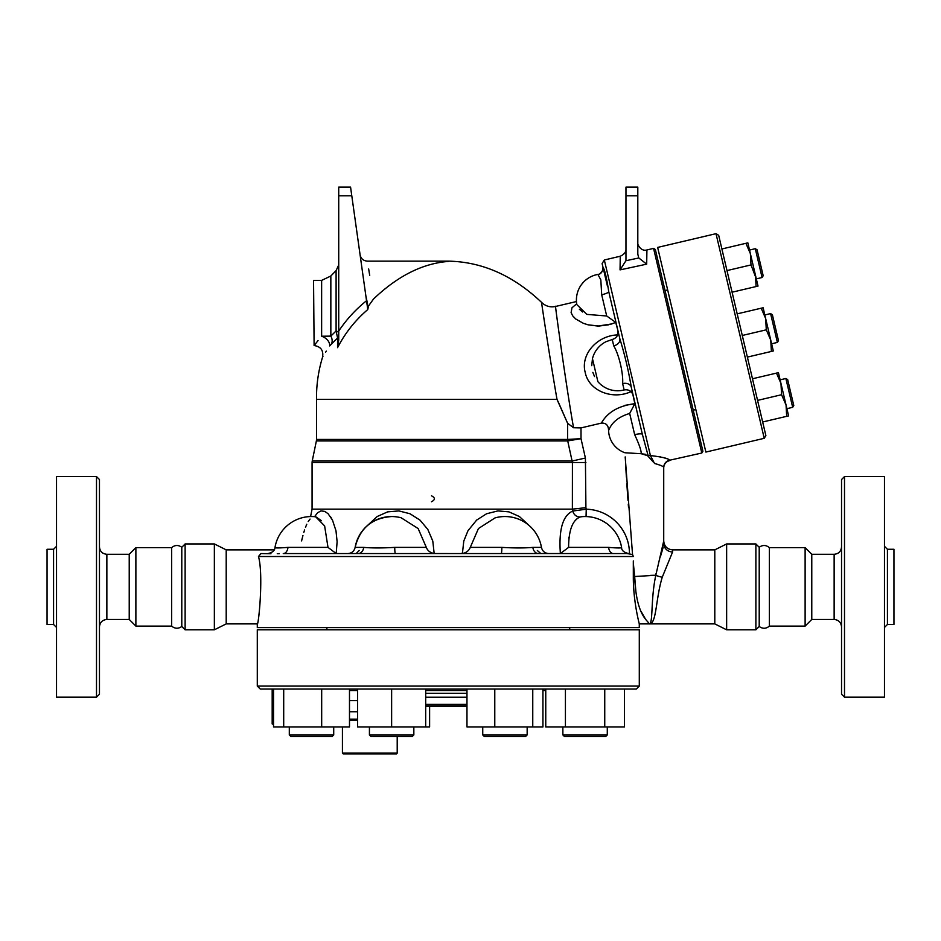 <?xml version="1.0" encoding="UTF-8"?>
<svg xmlns="http://www.w3.org/2000/svg" width="941" height="941" viewBox="0 0 941 941"><rect width="100%" height="100%" fill="white"/><g stroke="black" fill="none" stroke-linecap="round" stroke-linejoin="round"><path stroke-width="1.41" d="M349.487 711.749L357.58 711.749M357.58 700.586L349.487 700.586M342.43 753.141L343.171 753.882L396.467 753.882L397.208 753.141L342.43 753.141L342.43 726.934M349.487 720.43L357.58 720.43M349.487 719.147L357.58 719.147M181.789 547.274L181.789 626.483L185.118 629.811L185.118 543.933L181.789 547.274C178.308 544.792 174.92 544.921 171.627 547.638L135.88 547.638L129.223 554.296L106.862 554.296C102.369 553.861 99.899 551.391 99.464 546.897M99.464 626.847C99.934 622.389 102.404 619.919 106.862 619.449L129.223 619.449L135.88 626.106L171.627 626.106C174.944 628.8 178.331 628.917 181.789 626.483M171.627 626.106L171.627 547.638M99.464 694.223L99.464 479.534L96.5 476.569L96.5 697.175L99.464 694.223M96.5 697.175L56.531 697.175L56.531 476.569L96.5 476.569M129.223 619.449L129.223 554.296M53.566 624.483L53.566 549.273L47.05 549.273L47.05 624.483L53.566 624.483L56.531 627.447M135.88 626.106L135.88 547.638M759.211 626.483L759.211 547.274C762.692 544.792 766.08 544.921 769.373 547.638L769.373 626.106C766.08 628.835 762.692 628.953 759.211 626.483L755.882 629.811L726.64 629.811L726.64 543.933L755.882 543.933L755.882 629.811M844.5 697.175L844.5 476.569L841.536 479.534L841.536 694.223L844.5 697.175L884.469 697.175L884.469 476.569L844.5 476.569M841.536 546.897C841.101 551.391 838.631 553.861 834.138 554.296L834.138 619.449C838.596 619.919 841.066 622.389 841.536 626.847M834.138 619.449L811.777 619.449L811.777 554.296L805.12 547.638L769.373 547.638M884.469 627.447L887.434 624.483L887.434 549.273L884.469 546.309M887.434 624.483L893.95 624.483L893.95 549.273L887.434 549.273M639.292 686.071L257.293 686.071L257.293 629.811L639.292 629.811L639.292 686.071L636.328 689.035L260.257 689.035L257.293 686.071M811.777 619.449L805.12 626.106L805.12 547.638M805.12 626.106L769.373 626.106M763.186 275.737L762.081 277.524L763.186 275.737L757.07 249.8L755.294 248.695L762.081 277.524L756.317 278.877L751 264.927L750.377 253.658L758.023 286.088L756.093 286.546L755.47 275.278M786.911 408.676L792.675 407.324L793.781 405.536L787.664 379.599L785.876 378.494L792.675 407.324L786.911 408.676L786.064 405.077L788.605 415.887L786.676 416.334L786.064 405.077L781.583 394.726L780.971 383.457L776.49 373.106L778.419 372.648L786.064 405.077M745.895 243.307L747.836 242.849L750.377 253.658L745.895 243.307L721.888 248.965M737.179 313.859L761.198 308.201L765.668 318.564L761.198 308.201L763.127 307.754L765.668 318.564L764.821 314.953L770.585 313.6L777.384 342.418L771.62 343.783L770.761 340.171L773.314 350.981L771.385 351.44L770.761 340.171L766.292 329.82L765.668 318.564L770.761 340.171L771.385 351.44L773.314 350.981M732.074 292.204L756.093 286.546M752.482 378.764L776.49 373.106M757.576 400.384L781.583 394.726M726.981 270.585L751 264.927M762.669 421.991L786.676 416.334M777.384 342.418L778.478 340.642L772.373 314.694L770.585 313.6M761.198 308.201L763.127 307.754M747.377 357.098L771.385 351.44M742.284 335.478L766.292 329.82M765.88 435.636L718.677 235.321L716.007 233.674L764.233 438.306L765.88 435.636M764.233 438.306L705.868 452.068L657.641 247.424L716.007 233.674M290.769 736.415L332.232 736.415L333.714 734.933L289.299 734.933L290.769 736.415L289.299 734.933L289.299 726.934L289.299 734.933M321.681 689.035L321.681 726.934L349.487 726.934L349.487 689.035M273.525 689.035L273.525 726.934L321.681 726.934M283.7 689.035L283.7 726.934M370.907 736.415L412.358 736.415L413.84 734.933L369.425 734.933L370.907 736.415M425.685 689.035L425.685 726.934L429.614 726.934L429.614 706.503M357.58 689.035L357.58 726.934L425.685 726.934M391.632 689.035L391.632 726.934M484.227 736.415L525.678 736.415L527.16 734.933L482.745 734.933L484.227 736.415M542.933 689.035L542.933 726.934L466.971 726.934L466.971 689.035M494.778 689.035L494.778 726.934M532.759 689.035L532.759 726.934M564.353 736.415L605.804 736.415L607.286 734.933L562.871 734.933L564.353 736.415L562.871 734.933L562.871 726.934M545.756 689.035L545.756 726.934L624.401 726.934L624.401 689.035M565.423 689.035L565.423 726.934M604.745 689.035L604.745 726.934M333.714 734.933L333.714 726.934L333.714 734.933L332.232 736.415M272.184 689.035L272.184 723.9L273.525 724.629M625 405.336L634.869 403.701L629.67 413.464L634.669 434.66C639.198 444.434 641.386 450.786 641.209 453.715L624.965 452.762A24.337 24.337 0 0 1 608.592 430.59C608.474 425.32 606.075 422.827 601.37 423.109L581.009 427.908L573.551 427.743C566.247 387.092 554.437 300.626 555.578 306.519C555.072 305.707 566.576 388.786 573.551 427.743L567.599 423.262L567.599 439.435A7.399 6.705 -90 0 0 567.717 440.929L581.009 438.671L567.599 439.435L316.529 439.435L316.529 399.384L557.001 399.384C549.226 354.498 541.628 303.496 541.569 302.484C540.804 297.744 548.662 351.275 557.001 399.384L557.366 399.866M601.699 294.792L606.698 315.988L586.831 314.388L576.833 304.602A25.913 25.913 0 0 1 597.9 274.431L600.829 279.889L601.699 294.792A7.399 1.482 166.7 0 0 608.733 291.616C606.533 277.324 604.628 269.244 603.005 267.338L602.111 263.551L603.005 267.35C602.781 271.714 601.076 274.078 597.9 274.431L597.9 274.431A25.913 25.913 0 0 0 576.468 301.543L555.566 306.46C550.179 307.554 545.509 306.19 541.545 302.367C513.315 275.548 482.227 261.798 448.292 261.139L448.292 261.433C422.556 263.456 397.631 275.995 373.495 299.05L373.542 299.003M373.495 299.05C365.567 249.647 365.567 249.647 373.495 299.05L368.554 305.919L367.778 309.542L350.57 187.118L338.725 187.118L338.725 339.983L337.56 347.664L337.56 341.207M331.808 343.159L331.797 343.171A8.881 7.681 49 0 0 330.844 336.125L321.634 336.231A8.881 5.775 -146.9 0 1 329.644 345.923C320.375 360.497 320.375 360.497 329.644 345.923L337.572 337.96L337.56 346.406M442.423 261.904L443.093 261.821M445.952 261.527L447.422 261.445M337.56 347.664C345.147 333.008 355.216 320.305 367.778 309.542L367.743 306.978M326.304 351.122L325.539 352.334M322.951 356.463L322.598 357.051C323.598 350.381 320.775 346.547 314.106 345.535L314.223 345.394M557.954 401.219L567.576 423.215M567.599 423.262L557.001 399.384M274.137 549.862L226.205 549.862L226.205 623.895L257.293 623.895L257.293 627.588L639.292 627.588L639.292 623.895C639.48 624.483 633.175 601.899 633.317 576.515L633.317 560.907M425.685 704.397L466.971 704.397M466.971 697.222L425.685 697.222M466.971 705.021L425.685 705.021M425.685 706.503L466.971 706.503M545.756 690.518L542.933 690.518M466.971 690.518L425.685 690.518M357.58 690.518L349.487 690.518M431.496 501.741C435.33 499.765 435.33 497.789 431.496 495.813M663.464 545.956L663.723 543.569A8.881 8.387 180 0 0 672.603 551.944L672.603 549.862C667.204 549.332 664.24 546.368 663.723 540.981L655.795 575.269A8.881 2.282 -168.9 0 0 662.252 577.209L672.603 551.944M635.904 591.877L634.657 576.515L655.795 575.269L656.077 573.445M658.582 562.765L659.641 559.213M660.335 556.954L663.111 547.556M662.299 577.056L662.252 577.209C655.43 599.511 656.736 624.977 648.914 623.895C656.736 624.977 655.43 599.511 662.252 577.209M655.795 575.269C650.407 600.358 653.407 625.212 648.914 623.895L639.292 623.895M650.69 575.351L654.36 575.269M633.317 556.46L632.54 554.543L627.376 553.626M634.669 434.66A7.399 1.482 166.7 0 1 642.374 434.366L647.996 455.15L647.573 455.679L641.209 453.715L645.855 454.385M653.348 462.113L647.573 455.679M658.524 464.631L656.312 463.96M647.996 455.15A2.964 2.694 -13.3 0 0 650.407 455.55L654.536 463.501C660.547 465.136 663.605 466.454 663.723 467.454L663.723 543.569L663.723 467.454A7.399 7.375 180 0 1 669.427 460.267C669.039 458.62 662.699 457.055 650.407 455.55L604.322 259.987L620.26 256.234L620.048 269.891L646.69 264.15L638.786 257.975L637.81 254.188L638.786 257.975L625.93 260.728L620.048 269.891M645.032 618.296L641.139 611.521M226.205 623.895L214.36 629.811L214.36 543.933L185.118 543.933M214.36 629.811L185.118 629.811M314.106 345.535L313.553 280.394L321.634 280.394L330.844 275.995L336.102 270.608L338.725 264.95L338.725 333.337A7.399 3.141 -0 0 0 336.102 330.938L337.572 337.96A7.399 5.999 180 0 0 338.725 334.737M336.102 270.608L336.102 330.938L330.844 336.125L330.844 275.995M321.634 336.231C311.742 348.429 311.742 348.429 321.634 336.231L321.634 280.394M314.494 345.053L318.058 340.583M366.837 300.508L367.578 304.202M365.826 295.65L366.837 300.497C355.816 309.271 346.441 319.47 338.725 331.091M368.66 268.926L369.719 275.548M350.57 187.118L338.725 187.118M637.81 254.188L637.81 187.118L625.965 187.118L625.965 259.975M646.69 264.15L646.914 249.953L653.572 248.389L701.798 453.021L702.903 451.245L655.348 249.483L653.572 248.389M701.798 453.021L669.427 460.267M659.782 456.785L660.676 456.961M663.276 457.561L667.31 458.832M314.553 516.668L317.693 512.657L321.069 510.904L324.845 511.41L328.127 513.774L332.491 520.15L335.996 530.83L337.113 541.722L336.196 553.543L347.829 553.567C351.758 553.273 354.192 551.214 355.133 547.391C359.815 528.254 371.989 517.973 391.632 516.55A37.017 37.017 0 0 0 355.133 547.391L363.732 547.391A7.399 5.658 -90 0 1 358.145 553.567L560.377 553.543C558.648 529.642 562.777 515.468 572.787 511.034L572.834 511.022M359.25 550.485L356.157 553.543M391.632 516.55A37.017 37.017 0 0 1 401.172 517.797L418.145 528.548L426.32 547.391C427.567 550.661 430.19 552.708 434.177 553.543L484.344 553.567M310.589 516.562L312.071 509.14L572.375 509.14L572.787 511.034A7.399 6.775 75.2 0 0 580.35 516.915L581.879 516.691A37.017 37.017 0 0 1 621.589 547.45C621.507 550.426 623.883 552.461 628.717 553.567L538.44 553.567A7.399 5.658 -90 0 1 532.853 547.391C524.643 548.121 514.304 548.121 501.859 547.391A7.399 0.623 -90 0 1 501.235 553.567M540.863 553.567L537.335 550.497M462.396 553.261L462.384 552.355M501.859 547.391L470.265 547.391C469.006 550.661 466.395 552.708 462.407 553.543L463.784 541.063L467.948 530.795L476.605 520.114L486.591 513.751L497.942 510.904L508.952 511.869L519.397 516.527L529.23 525.619M330.409 516.574L331.679 518.609M434.177 553.543L432.789 541.063L427.837 529.454L419.98 520.114L409.994 513.751L398.878 510.916L387.633 511.869L377.188 516.527L367.355 525.619M358.145 553.567L283.276 553.567A7.399 4.776 -90 0 0 287.981 547.391C278.571 548.121 274.29 548.121 275.137 547.391M279.277 553.637L277.266 553.708M270.973 553.731L260.951 553.567L258.469 556.519C263.621 574.41 258.681 625.259 257.293 623.883C258.41 626.647 263.762 574.775 258.469 556.519L633.317 556.519M321.469 520.738L315.882 516.832M310.048 519.067L308.225 521.526M306.766 524.255L305.496 527.348M304.59 529.936L303.814 532.406M302.943 535.5L301.59 540.887M336.196 553.543L327.997 547.391L287.981 547.391M315.647 516.785L324.633 525.937L327.997 547.391M426.32 547.391L394.726 547.391A7.399 0.623 -90 0 0 395.349 553.567M470.265 547.391L478.44 528.548L495.037 517.903M621.542 547.403C621.895 548.144 617.578 548.133 608.604 547.391L568.587 547.391L560.377 553.543M568.587 547.391C568.717 530.03 572.634 519.867 580.35 516.915M629.458 553.567A44.38 44.38 0 0 0 586.243 509.199L586.055 516.562M316.529 439.435L316.376 440.929L567.717 440.929L572.422 462.525L572.375 509.14L585.914 507.681L586.243 509.199L572.787 511.034M608.662 547.391L608.615 547.391A7.399 4.776 -90 0 0 613.309 553.567M577.08 518.703L575.48 520.291M568.823 537.37L568.717 538.311M316.376 440.929L312.224 461.019L572.21 461.019L585.408 458.032L581.009 438.671L581.009 427.908L601.37 423.109C607.592 412.146 618.766 405.677 634.869 403.701L631.27 387.257C628.576 370.848 624.765 354.663 619.825 338.725L619.837 338.76M532.853 547.391L541.451 547.391C542.381 551.214 544.815 553.273 548.744 553.567L538.44 553.567M618.66 334.902C597.794 334.855 580.138 354.145 585.231 372.495C588.866 391.185 613.273 400.56 631.917 391.197L631.999 391.327M616.343 323.904L617.908 330.573L615.708 322.398L611.05 324.139M576.704 303.802L571.963 307.801L571.116 312.588L572.657 315.8L575.716 318.975L583.326 323.304L588.125 324.833L597.841 326.068L611.685 323.939L615.708 322.398L606.698 315.988M608.78 324.774L598.982 326.056L588.007 324.81M608.592 430.59C611.638 422.45 618.66 416.734 629.67 413.464M608.733 291.616L619.825 338.725A7.399 5.54 166.7 0 1 613.732 345.853C618.978 354.534 623.448 373.542 622.636 383.599A7.399 5.54 166.7 0 1 631.27 387.257L642.374 434.366M622.636 383.599L624.13 389.939A25.913 25.913 0 0 1 597.876 381.634L592.465 358.662A25.913 25.913 0 0 1 606.051 341.677L612.238 339.513L613.732 345.853M592.465 358.662L591.736 365.673M603.052 267.55L607.486 286.335M579.35 309.213L582.538 311.989M631.27 387.257L633.187 395.408C631.693 391.056 628.67 389.245 624.13 389.939M592.854 372.389L594.536 376.576M669.427 460.655C665.863 461.737 663.958 464.136 663.723 467.853L663.723 467.454M665.028 290.557L667.663 289.934M672.603 549.862L714.795 549.862L714.795 623.895L648.914 623.895C648.914 620.495 636.21 617.755 634.657 576.515L633.317 576.515M714.795 623.895L726.64 629.811M567.599 439.435A7.399 6.693 -96.4 0 0 567.764 440.917M633.317 576.574L633.458 583.702M633.716 588.631L634.128 593.889M634.657 598.77L635.293 603.581M569.705 627.588L569.705 629.811M106.862 619.449L106.862 554.296M425.685 693.27L466.971 693.27M634.363 573.622L634.175 571.716M628.506 507.199L628.27 504.176M627.988 500.306L626.824 483.721M626.388 477.122L625.765 466.959M625.189 456.914L632.54 554.543M351.793 195.799L338.725 195.799M625.965 195.799L637.81 195.799M363.732 547.391L363.732 547.391C371.93 548.121 382.269 548.121 394.726 547.391M585.914 507.681L585.408 458.032M633.317 562.883L634.657 576.515M312.071 509.14L312.071 462.525L585.914 462.525M397.208 753.141L397.208 736.415M53.566 549.273L56.531 546.309M834.138 554.296L811.777 554.296M755.294 248.695L749.53 250.059M762.081 277.524L756.317 278.877M785.876 378.494L780.113 379.858L785.876 378.494M369.425 726.934L369.425 734.933M413.84 726.934L413.84 734.933M482.745 726.934L482.745 734.933M527.16 726.934L527.16 734.933M607.286 726.934L607.286 734.933M273.525 724.676L272.184 723.9M316.529 399.384C316.329 384.951 318.352 370.836 322.598 357.051M759.211 547.274L755.882 543.933M448.292 261.139L367.413 261.139C363.391 260.833 360.944 258.716 360.085 254.776M625.965 249.024C626.118 252.035 624.212 254.435 620.26 256.234M637.81 242.743C636.622 242.237 639.986 251.976 646.914 249.953M315.341 516.75A37.017 37.017 0 0 0 274.995 547.45C274.866 550.579 272.49 552.614 267.867 553.567M541.451 547.391A37.017 37.017 0 0 0 495.401 517.797M604.322 259.987L602.111 263.551M612.238 339.513C616.626 338.113 618.508 335.125 617.908 330.573L617.908 330.573M603.122 268.067L602.687 270.596L600.146 273.584M693.223 410.17L695.846 409.547M226.205 549.862L214.36 543.933M714.795 549.862L726.64 543.933M312.224 461.019L312.071 462.525M326.88 627.588L326.88 629.811"/></g></svg>

